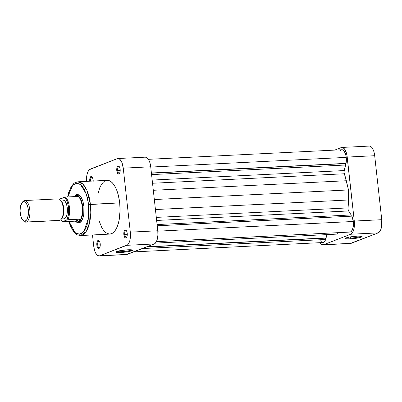 <?xml version="1.0" encoding="UTF-8"?>
<svg xmlns="http://www.w3.org/2000/svg" width="402" height="402" viewBox="0 0 402 402"><rect width="100%" height="100%" fill="white"/><g stroke="black" fill="none" stroke-linecap="round" stroke-linejoin="round"><path stroke-width="0.6" d="M350.454 238.084A7.738 0.98 173.7 0 0 361.217 236.21A7.738 0.98 -6.3 0 1 350.454 238.084L350.323 236.899L350.454 238.084A7.738 0.98 -6.3 0 1 346.177 237.873A7.738 0.98 173.7 0 0 350.454 238.084L350.248 238.858L350.454 238.084M357.247 236.15A8.412 1.065 -6.3 0 1 362.026 236.456A8.412 1.065 -6.3 0 1 358.745 237.823A8.412 1.065 -6.3 0 1 350.248 238.858L346.614 238.838L345.388 238.371L349.378 237.064L357.247 236.15L360.875 236.17L362.101 236.642L358.117 237.944L350.248 238.858A8.412 1.065 -6.3 0 1 345.439 238.285A8.412 1.065 -6.3 0 1 357.247 236.15M350.253 243.466L378.217 232.879L379.126 232.301L380.664 229.939L381.639 226.306L381.749 219.698L374.684 155.715L373.84 151.519L372.398 148.243L371.518 147.112L369.609 146.087M341.871 147.444L369.332 146.087A11.492 4.914 -92.8 0 1 374.684 155.715L347.222 157.071L374.684 155.715L381.749 219.698L354.288 221.055L347.222 157.071A11.492 4.914 87.2 0 0 341.871 147.444A11.492 4.914 87.2 0 0 341.187 147.589L334.69 150.102L341.187 147.589L343.112 147.745L344.936 149.599L346.886 154.896L354.288 221.055L354.398 225.532L353.77 229.612L352.489 232.668L350.755 234.235L323.746 244.682L321.821 244.532L319.997 242.672A11.492 4.914 87.2 0 0 323.062 244.833L350.529 243.471A11.492 4.914 -92.8 0 0 351.207 243.326L378.217 232.879L350.755 234.235L323.746 244.682L351.207 243.326L323.746 244.682A11.492 4.914 87.2 0 1 323.062 244.833M350.755 234.235L378.217 232.879A11.492 4.914 -92.8 0 0 381.749 219.698L354.288 221.055A11.492 4.914 87.2 0 1 350.755 234.235M124.736 234.507A3.382 1.447 -92.8 0 0 126.751 237.15A3.382 1.447 87.2 0 1 126.308 237.336A3.382 1.447 87.2 0 1 124.736 234.507L127.278 234.381L124.736 234.507A3.382 1.447 87.2 0 1 125.977 230.582A3.382 1.447 87.2 0 1 126.429 230.728A3.382 1.447 -92.8 0 0 124.736 234.507L123.846 234.642L124.736 234.507M127.223 233.336A4.055 1.734 87.2 0 1 126.529 237.517A4.055 1.734 87.2 0 1 123.846 234.642L124.962 237.677L125.977 237.989L126.836 236.954L127.223 233.336L126.69 231.225L125.771 230.044L125.092 229.989L124.228 231.029L123.846 234.642A4.055 1.734 87.2 0 1 124.379 230.718A4.055 1.734 87.2 0 1 126.178 230.381A4.055 1.734 87.2 0 1 127.223 233.336M97.731 244.949A3.382 1.447 -92.8 0 0 99.741 247.597A3.382 1.447 87.2 0 1 99.304 247.783A3.382 1.447 87.2 0 1 97.731 244.949L100.269 244.823L97.731 244.949A3.382 1.447 87.2 0 1 98.967 241.029A3.382 1.447 87.2 0 1 99.425 241.175A3.382 1.447 -92.8 0 0 97.731 244.949L96.837 245.089L97.731 244.949M100.214 243.783A4.055 1.734 87.2 0 1 99.525 247.964A4.055 1.734 87.2 0 1 96.837 245.089L97.369 247.2L98.289 248.381L98.967 248.436L99.832 247.401L100.254 245.366L100.098 243.019L99.686 241.672L98.766 240.491L98.083 240.436L97.224 241.476L96.837 245.089A4.055 1.734 87.2 0 1 97.369 241.165A4.055 1.734 87.2 0 1 99.168 240.828A4.055 1.734 87.2 0 1 100.214 243.783M90.666 180.965A3.382 1.447 -92.8 0 0 90.691 181.166A3.382 1.447 87.2 0 1 90.666 180.965L93.209 180.84L90.666 180.965A3.382 1.447 87.2 0 1 91.907 177.046A3.382 1.447 87.2 0 1 92.359 177.192A3.382 1.447 -92.8 0 0 90.666 180.965L89.777 181.106L90.666 180.965M93.189 181.377L93.148 179.8A4.055 1.734 87.2 0 1 93.204 181.041M117.67 170.518A3.382 1.447 -92.8 0 0 119.685 173.161A3.382 1.447 87.2 0 1 119.248 173.352A3.382 1.447 87.2 0 1 117.67 170.518L120.213 170.393L117.67 170.518A3.382 1.447 87.2 0 1 118.912 166.599A3.382 1.447 87.2 0 1 119.369 166.745A3.382 1.447 -92.8 0 0 117.67 170.518L116.781 170.659L117.67 170.518M120.158 169.353A4.055 1.734 87.2 0 1 119.464 173.533A4.055 1.734 87.2 0 1 116.781 170.659L117.897 173.694L118.912 174.006L119.776 172.971L120.158 169.353L119.625 167.242L118.706 166.061L118.027 166.006L117.163 167.041L116.781 170.659A4.055 1.734 87.2 0 1 117.314 166.735A4.055 1.734 87.2 0 1 119.113 166.398A4.055 1.734 87.2 0 1 120.158 169.353M78.496 222.125A13.522 5.784 -92.8 0 0 81.696 220.753A13.522 5.784 87.2 0 1 79.264 222.205M75.988 221.638L77.149 222.537L78.345 222.904L79.531 222.728L80.651 222.015L82.551 219.1L83.757 214.608L83.892 206.447A14.196 6.075 87.2 0 1 81.475 221.08A14.196 6.075 87.2 0 1 76.305 221.939M116.675 251.506A7.738 0.98 173.7 0 0 120.952 251.717L120.746 252.496A8.412 1.065 -6.3 0 1 115.937 251.923A8.412 1.065 -6.3 0 1 127.746 249.788L131.379 249.808L132.605 250.275L128.615 251.582L120.746 252.496L117.118 252.476L115.892 252.004L119.876 250.702L127.746 249.788A8.412 1.065 -6.3 0 1 132.524 250.089A8.412 1.065 -6.3 0 1 129.243 251.456A8.412 1.065 -6.3 0 1 120.746 252.496L120.952 251.717A7.738 0.98 -6.3 0 1 116.675 251.506M99.229 221.216L101.701 227.396L103.661 230.477L105.801 232.657L109.183 234.085L111.424 233.748L113.555 232.396L115.49 230.07L117.153 226.874L119.012 220.703L120.062 210.779L119.695 202.889L88.616 204.618L87.355 197.482L84.44 189.568L82.581 186.649L80.546 184.573L77.33 183.222L74.174 184.061L71.345 187.03L69.089 191.865L67.802 196.935L72.656 185.337L76.536 183.222L80.526 184.558L86.319 193.99L88.616 204.618L90.4 204.342L86.897 190.352L82.978 184.196L77.872 181.799A26.904 11.512 87.2 0 1 90.4 204.342L119.695 202.889A26.904 11.512 -92.8 0 0 107.168 180.347L77.872 181.799L74.898 182.719L73.822 183.478L71.184 186.623L68.601 192.739L67.636 196.945M120.821 250.536L120.952 251.717L120.821 250.536M117.902 158.529A11.492 4.914 87.2 0 1 123.253 168.157L150.715 166.795L123.253 168.157L130.313 232.14L157.78 230.783L150.715 166.795A11.492 4.914 -92.8 0 0 145.363 157.167L117.902 158.529A11.492 4.914 87.2 0 0 117.218 158.674L90.209 169.121A11.492 4.914 87.2 0 0 86.591 181.367L86.566 177.825L87.194 173.749L88.475 170.694L89.304 169.699L117.218 158.674L119.143 158.83L120.087 159.559L121.751 162.172L123.253 168.157L130.313 232.14L130.429 236.617L129.801 240.692L128.519 243.753L127.695 244.743L99.776 255.767L98.822 255.913L96.907 254.888L95.244 252.27L94.586 250.481L93.741 246.285L92.49 234.954L93.741 246.285A11.492 4.914 87.2 0 0 99.093 255.913A11.492 4.914 87.2 0 0 99.776 255.767L127.238 254.411L154.247 243.964L155.157 243.386L156.695 241.024L157.891 235.26L157.78 230.783L150.715 166.795L149.871 162.604L148.428 159.328L146.604 157.468L145.343 157.172M93.148 179.8L92.344 177.161L91.701 176.508L91.023 176.453L89.958 178.086L89.777 181.106A4.055 1.734 87.2 0 1 90.304 177.181A4.055 1.734 87.2 0 1 92.108 176.845A4.055 1.734 87.2 0 1 93.148 179.8M68.853 221.482L70.209 225.527L73.4 231.406L76.35 234.281L77.491 234.924L80.536 235.542L86.164 231.567L89.651 222.462L90.4 204.342A26.904 11.512 87.2 0 1 80.536 235.542L109.826 234.095A26.904 11.512 -92.8 0 0 119.695 202.889L118.364 195.377L116.992 190.895L115.294 187.046L113.339 183.97L111.193 181.784L108.947 180.578L106.681 180.397L104.485 181.247M103.44 182.051L101.505 184.372L99.842 187.573L97.892 194.211M88.616 204.618L88.872 214.573L87.968 221.537L86.882 225.597L85.45 229.009L82.787 232.637L80.767 233.924L77.561 234.034L75.425 232.889L72.43 229.457L70.687 226.15L69.018 221.477L75.063 232.597L79.536 234.23L83.842 231.517L88.581 217.773L88.616 204.618M83.892 206.447L82.852 201.266L82.038 199.055L79.983 195.824L77.621 194.558L76.44 194.734L75.008 195.754A14.196 6.075 87.2 0 1 80.239 196.101A14.196 6.075 87.2 0 1 83.892 206.447M126.283 254.551L154.247 243.964L126.786 245.32L99.776 255.767L127.238 254.411A11.492 4.914 -92.8 0 1 126.555 254.556L99.093 255.913M77.928 195.196A13.522 5.784 87.2 0 1 80.49 196.402A13.522 5.784 -92.8 0 0 77.169 195.352M157.78 230.783L130.313 232.14A11.492 4.914 87.2 0 1 126.786 245.32L154.247 243.964A11.492 4.914 -92.8 0 0 157.78 230.783M131.715 249.848A7.738 0.98 -6.3 0 1 120.952 251.717A7.738 0.98 173.7 0 0 131.715 249.848M22.246 202.482A10.814 4.628 87.2 0 1 24.08 200.678L23.221 201.794A9.733 4.166 87.2 0 1 28.331 209.824A9.733 4.166 87.2 0 1 25.341 220.989L26.431 222.004A10.814 4.628 -92.8 0 0 29.758 209.598A10.814 4.628 -92.8 0 0 24.08 200.678A10.814 4.628 87.2 0 1 24.723 200.538A10.814 4.628 87.2 0 1 29.828 210.352A10.814 4.628 87.2 0 1 26.431 222.004L59.878 220.351A10.814 4.628 -92.8 0 0 63.27 208.698A10.814 4.628 -92.8 0 0 58.164 198.884L24.723 200.538M57.521 199.02A10.814 4.628 87.2 0 1 60.416 200.06A10.814 4.628 87.2 0 1 63.32 209.457A10.814 4.628 87.2 0 1 61.36 219.095A10.814 4.628 87.2 0 1 59.878 220.351L26.431 222.004A10.814 4.628 87.2 0 1 25.793 222.145A10.814 4.628 87.2 0 1 23.135 220.452M61.044 200.789L63.013 204.517L63.858 209.975L63.29 215.316L62.059 218.12A9.733 4.166 -92.8 0 0 63.838 209.432A9.733 4.166 -92.8 0 0 61.22 200.975L60.416 200.06M78.541 222.105L80.068 222.03L78.541 222.105A13.522 5.784 -92.8 0 0 82.696 206.603A13.522 5.784 -92.8 0 0 75.596 195.447A13.522 5.784 87.2 0 1 76.4 195.272A13.522 5.784 87.2 0 1 82.787 207.543A13.522 5.784 87.2 0 1 78.541 222.105L78.199 221.788L78.541 222.105A13.522 5.784 87.2 0 1 77.737 222.281A13.522 5.784 87.2 0 1 75.264 221.165A13.522 5.784 -92.8 0 0 78.541 222.105M60.747 219.793L62.536 221.582L67.667 219.738L80.701 219.085A13.181 5.638 -92.8 0 0 82.249 206.668A13.181 5.638 -92.8 0 0 78.199 196.422L76.762 195.684L75.33 195.794L75.596 195.447L75.33 195.794A13.181 5.638 87.2 0 1 78.199 196.422A13.181 5.638 87.2 0 1 82.249 206.668A13.181 5.638 87.2 0 1 80.701 219.085A13.181 5.638 87.2 0 1 78.199 221.788L79.541 220.829L80.701 219.085L75.325 221.16L62.27 221.778L66.642 219.994L67.224 218.909L68.43 214.562L68.541 207.442L67.476 202.412L66.315 199.749L64.903 197.9L64.139 197.332L60.034 198.92L59.737 199.427M63.094 200.005L64.667 200.849L66.039 203.005L66.998 206.141L67.4 209.784L66.853 214.98L65.797 217.492L64.365 218.788L61.476 218.929L64.365 218.788A9.462 4.05 -92.8 0 0 67.34 208.593A9.462 4.05 -92.8 0 0 62.868 200.005L60.471 200.121M61.405 219.03L63.807 218.909A9.462 4.05 -92.8 0 0 64.365 218.788L63.581 218.904M60.632 219.889L62.35 221.793L75.325 221.16L76.762 221.904L78.199 221.788A13.181 5.638 87.2 0 1 75.325 221.16L80.701 219.085L66.642 219.994A12.507 5.352 87.2 0 0 68.541 207.442A12.507 5.352 87.2 0 0 64.139 197.332L65.385 197.055A13.181 5.638 87.2 0 1 69.435 207.306A13.181 5.638 87.2 0 1 67.888 219.718A13.181 5.638 -92.8 0 0 69.435 207.306A13.181 5.638 -92.8 0 0 65.385 197.055L78.199 196.422L65.164 197.075L60.009 199.136M74.114 196.623A13.181 5.638 87.2 0 1 75.33 195.794L73.988 196.754M25.793 222.145L59.235 220.487A10.814 4.628 -92.8 0 0 59.878 220.351A10.814 4.628 87.2 0 1 58.581 220.417M23.221 201.794L21.748 203.121L20.321 207.362L20.1 211.055L20.512 214.799L21.502 218.025L22.909 220.241L24.527 221.11L25.341 220.989L26.808 219.658L28.235 215.417L28.331 209.824L27.617 206.266L26.396 203.492L24.854 201.925L23.221 201.794L24.08 200.678A10.814 4.628 -92.8 0 0 22.597 201.935L21.889 202.925A9.733 4.166 87.2 0 1 23.221 201.794M75.596 195.447A13.522 5.784 -92.8 0 0 74.048 196.628A13.522 5.784 87.2 0 1 75.596 195.447M60.034 198.92L59.767 199.055M62.27 221.718L62.536 221.582M22.733 220.05L23.542 220.964A10.814 4.628 -92.8 0 0 26.431 222.004L25.341 220.989A9.733 4.166 87.2 0 1 22.733 220.05A9.733 4.166 87.2 0 1 20.12 211.593A9.733 4.166 87.2 0 1 21.889 202.925M148.423 159.323L342.007 149.74A9.125 3.904 -92.8 0 1 346.253 157.388L346.037 163.368L345.469 163.589L345.625 165.001L344.132 170.569L152.177 180.071L344.132 170.569A2.703 1.156 -92.8 0 0 344.278 173.775A37.18 15.909 -92.8 0 1 346.333 180.739L153.308 190.292L346.333 180.739L348.504 189.935L348.459 199.99A37.18 15.909 -92.8 0 1 348.047 207.909L156.298 217.397L348.047 207.909A2.703 1.156 -92.8 0 0 348.589 210.955L351.137 214.959L351.273 216.186L351.137 214.959L348.308 210.352L348.021 208.749L348.504 189.935L343.981 172.177L345.625 165.001L345.469 163.589L346.037 163.368L151.398 173.001L346.037 163.368A9.125 3.904 -92.8 0 0 346.253 157.388L150.745 167.066L346.253 157.388L345.514 153.83L343.73 150.549L342.65 149.835L341.554 149.825L340.067 151.132M348.976 231.818L350.077 232.06L351.132 231.592L352.464 229.637L353.403 225.296L353.333 221.482L157.815 231.16L353.333 221.482L351.861 216.155L157.227 225.788L351.861 216.155A9.125 3.904 -92.8 0 1 353.333 221.482A9.125 3.904 -92.8 0 1 349.986 232.07L156.408 241.647M320.494 240.818L321.841 242.235M322.555 242.512L323.957 242.15L325.163 240.627L325.64 239.491L325.489 238.15L326.087 237.919L326.977 234.607L326.087 237.919L146.951 246.783L325.489 238.15L146.353 247.014L325.489 238.15L325.64 239.491L142.353 248.562L325.64 239.491A9.125 3.904 -92.8 0 1 322.932 242.532L133.735 251.898M336.66 234.13L337.981 232.663L336.66 234.13L155.443 243.094L336.66 234.13M344.278 173.775L152.534 183.262L344.278 173.775M348.504 189.935L154.328 199.543L348.504 189.935M348.459 199.99L155.433 209.542L348.459 199.99M348.589 210.955L156.639 220.457L348.589 210.955M351.137 214.959L157.092 224.562L351.137 214.959M345.469 163.589L151.418 173.192L345.469 163.589M345.625 165.001L151.574 174.609L345.625 165.001M80.5 222.145L77.737 222.281M79.164 195.136L76.4 195.272M61.36 219.095L62.069 218.105M59.752 199.075L59.617 199.342"/></g></svg>
